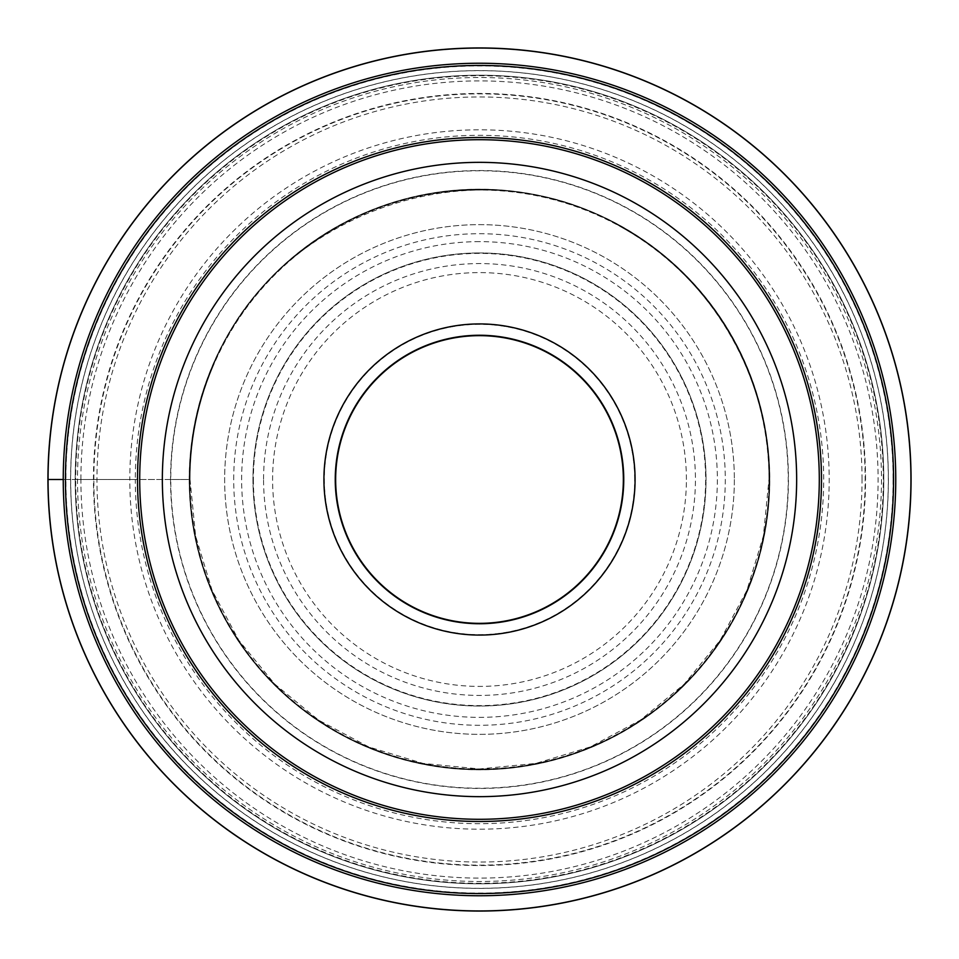 <?xml version="1.0" encoding="UTF-8"?>
<svg xmlns="http://www.w3.org/2000/svg" width="959" height="959" viewBox="0 0 959 959"><rect width="100%" height="100%" fill="white"/><g stroke="black" fill="none" stroke-linecap="round" stroke-linejoin="round"><path stroke-width="0.72" stroke-dasharray="4.79 3.6" d="M893.081 479.5A413.581 413.581 0 0 1 479.5 893.081A413.581 413.581 0 0 1 65.919 479.5A413.581 413.581 0 0 1 479.5 65.919A413.581 413.581 0 0 1 893.081 479.5M63.246 479.5A416.254 416.254 0 0 1 479.5 63.246A416.254 416.254 0 0 1 895.754 479.5A416.254 416.254 0 0 1 479.5 895.754A416.254 416.254 0 0 1 63.246 479.5L189.235 479.5A290.265 290.265 0 0 0 479.5 769.765A290.265 290.265 0 0 0 769.765 479.5A290.265 290.265 0 0 0 479.5 189.235A290.265 290.265 0 0 0 189.235 479.5L189.175 479.5A290.325 290.325 0 0 0 479.5 769.825A290.325 290.325 0 0 0 769.825 479.5A290.325 290.325 0 0 0 479.5 189.175A290.325 290.325 0 0 0 189.175 479.5L189.762 479.5A289.738 289.738 0 0 0 479.5 769.238A289.738 289.738 0 0 0 769.238 479.5A289.738 289.738 0 0 0 479.5 189.762A289.738 289.738 0 0 0 189.762 479.5L170.786 479.5A308.714 308.714 0 0 1 479.5 170.786A308.714 308.714 0 0 1 788.214 479.5A308.714 308.714 0 0 1 479.5 788.214A308.714 308.714 0 0 1 170.786 479.5L135.303 479.5A344.197 344.197 0 0 0 479.5 823.697A344.197 344.197 0 0 0 823.697 479.5A344.197 344.197 0 0 0 479.5 135.303A344.197 344.197 0 0 0 135.303 479.5L129.801 479.5A349.699 349.699 0 0 0 479.5 829.199A349.699 349.699 0 0 0 829.199 479.5A349.699 349.699 0 0 0 479.5 129.801A349.699 349.699 0 0 0 129.801 479.5L75.701 479.5A403.799 403.799 0 0 0 479.5 883.299A403.799 403.799 0 0 0 883.299 479.5A403.799 403.799 0 0 0 479.5 75.701A403.799 403.799 0 0 0 75.701 479.5L48.058 479.5M47.95 479.5A431.55 431.55 0 0 1 479.5 47.95A431.55 431.55 0 0 1 911.05 479.5A431.55 431.55 0 0 1 479.5 911.05A431.55 431.55 0 0 1 47.95 479.5M479.5 241.632A237.868 237.868 0 0 0 241.632 479.5A237.868 237.868 0 0 0 479.5 717.368A237.868 237.868 0 0 0 717.368 479.5A237.868 237.868 0 0 0 479.5 241.632M734.354 479.5A254.854 254.854 0 0 1 479.5 734.354A254.854 254.854 0 0 1 224.646 479.5A254.854 254.854 0 0 1 479.5 224.646A254.854 254.854 0 0 1 734.354 479.5A254.854 254.854 0 0 0 479.5 224.646A254.854 254.854 0 0 0 224.646 479.5A254.854 254.854 0 0 0 479.5 734.354A254.854 254.854 0 0 0 734.354 479.5M865.545 479.5A386.045 386.045 0 0 0 479.5 93.455A386.045 386.045 0 0 0 93.455 479.5A386.045 386.045 0 0 0 479.5 865.545A386.045 386.045 0 0 0 865.545 479.5M80.904 479.5A398.596 398.596 0 0 1 479.5 80.904A398.596 398.596 0 0 1 878.096 479.5A398.596 398.596 0 0 1 479.5 878.096A398.596 398.596 0 0 1 80.904 479.5M881.489 479.5A401.989 401.989 0 0 1 479.5 881.489A401.989 401.989 0 0 1 77.511 479.5A401.989 401.989 0 0 1 479.5 77.511A401.989 401.989 0 0 1 881.489 479.5M75.21 479.5A404.29 404.29 0 0 1 479.5 75.21A404.29 404.29 0 0 1 883.79 479.5A404.29 404.29 0 0 0 479.5 75.21A404.29 404.29 0 0 0 75.21 479.5A404.29 404.29 0 0 0 479.5 883.79A404.29 404.29 0 0 0 883.79 479.5A404.29 404.29 0 0 1 479.5 883.79A404.29 404.29 0 0 1 75.21 479.5A404.29 404.29 0 0 1 479.5 75.21A404.29 404.29 0 0 1 883.79 479.5M139.702 479.5A339.798 339.798 0 0 1 479.5 139.702A339.798 339.798 0 0 1 819.298 479.5A339.798 339.798 0 0 1 479.5 819.298A339.798 339.798 0 0 1 139.702 479.5A339.798 339.798 0 0 0 479.5 819.298A339.798 339.798 0 0 0 819.298 479.5M623.746 479.5A144.246 144.246 0 0 0 479.5 335.254A144.246 144.246 0 0 0 335.254 479.5A144.246 144.246 0 0 0 479.5 623.746A144.246 144.246 0 0 0 623.746 479.5M335.65 479.5A143.85 143.85 0 0 0 479.5 623.35A143.85 143.85 0 0 0 623.35 479.5A143.85 143.85 0 0 0 479.5 335.65A143.85 143.85 0 0 0 335.65 479.5M634.678 479.5A155.178 155.178 0 0 0 479.5 324.322A155.178 155.178 0 0 0 324.322 479.5A155.178 155.178 0 0 0 479.5 634.678A155.178 155.178 0 0 0 634.678 479.5M479.5 252.96A226.54 226.54 180 0 1 706.04 479.5A226.54 226.54 0 0 1 479.5 706.04A226.54 226.54 0 0 1 252.96 479.5A226.54 226.54 180 0 1 479.5 252.96A226.54 226.54 0 0 0 252.96 479.5A226.54 226.54 0 0 0 479.5 706.04A226.54 226.54 0 0 0 706.04 479.5A226.54 226.54 0 0 0 479.5 252.96M170.546 479.5A308.954 308.954 0 0 0 479.5 788.454A308.954 308.954 0 0 0 788.454 479.5A308.954 308.954 0 0 0 479.5 170.546A308.954 308.954 0 0 0 170.546 479.5M768.974 479.5A289.474 289.474 0 0 1 479.5 768.974A289.474 289.474 0 0 1 190.026 479.5A289.474 289.474 0 0 1 479.5 190.026A289.474 289.474 0 0 1 768.974 479.5M189.498 479.5A290.002 290.002 0 0 0 479.5 769.502A290.002 290.002 0 0 0 769.502 479.5A290.002 290.002 0 0 0 479.5 189.498A290.002 290.002 0 0 0 189.498 479.5M888.394 479.5A408.894 408.894 0 0 1 479.5 888.394A408.894 408.894 0 0 1 70.606 479.5A408.894 408.894 0 0 1 479.5 70.606A408.894 408.894 0 0 1 888.394 479.5M233.708 479.5A245.792 245.792 0 0 1 479.5 233.708A245.792 245.792 0 0 1 725.292 479.5A245.792 245.792 0 0 1 479.5 725.292A245.792 245.792 0 0 1 233.708 479.5M862.045 479.5A382.545 382.545 0 0 0 479.5 96.955A382.545 382.545 0 0 0 96.955 479.5A382.545 382.545 0 0 0 479.5 862.045A382.545 382.545 0 0 0 862.045 479.5M93.85 479.5A385.65 385.65 0 0 1 479.5 93.85A385.65 385.65 0 0 1 865.15 479.5A385.65 385.65 0 0 1 479.5 865.15A385.65 385.65 0 0 1 93.85 479.5M888.322 479.5A408.822 408.822 0 0 0 479.5 70.678A408.822 408.822 0 0 0 70.678 479.5A408.822 408.822 0 0 0 479.5 888.322A408.822 408.822 0 0 0 888.322 479.5M686.404 479.5A206.904 206.904 0 0 0 479.62 272.596A206.904 206.904 0 0 0 272.596 479.5A206.904 206.904 0 0 0 479.38 686.404A206.904 206.904 0 0 0 686.404 479.5M263.569 479.26A215.931 215.931 0 0 1 479.62 263.569A215.931 215.931 0 0 1 695.431 479.74A215.931 215.931 0 0 1 479.38 695.431A215.931 215.931 0 0 1 263.569 479.26M253.392 479.5A226.108 226.108 180 0 0 479.5 705.608A226.108 226.108 180 0 0 705.608 479.5A226.108 226.108 -0 0 0 479.5 253.392A226.108 226.108 -0 0 0 253.392 479.5M190.038 479.5L195.6 535.973L212.071 590.276L238.815 640.312L274.813 684.175L318.676 720.173L368.724 746.929L423.027 763.4L479.488 768.962L535.961 763.4L590.264 746.929L640.312 720.185L684.175 684.187L720.173 640.324L746.929 590.276L763.4 535.973L768.962 479.5C769.909 377.51 711.974 277.786 622.918 228.062C479.368 140.266 271.685 211.364 212.071 368.724C197.458 404.207 190.11 441.128 190.038 479.5"/><path stroke-width="1.44" d="M48.058 479.5A431.442 431.442 0 0 0 479.5 910.942A431.442 431.442 0 0 0 910.942 479.5A431.442 431.442 0 0 0 479.5 48.058A431.442 431.442 0 0 0 48.058 479.5L47.95 479.5A431.55 431.55 0 0 0 479.5 911.05A431.55 431.55 0 0 0 911.05 479.5A431.55 431.55 0 0 0 479.5 47.95A431.55 431.55 0 0 0 47.95 479.5L63.246 479.5A416.254 416.254 0 0 0 479.5 895.754A416.254 416.254 0 0 0 895.754 479.5A416.254 416.254 0 0 0 479.5 63.246A416.254 416.254 0 0 0 63.246 479.5A416.254 416.254 0 0 0 479.5 895.754A416.254 416.254 0 0 0 895.754 479.5A416.254 416.254 0 0 0 479.5 63.246A416.254 416.254 0 0 0 63.246 479.5M819.298 479.5A339.798 339.798 0 0 0 479.5 139.702A339.798 339.798 0 0 0 139.702 479.5A339.798 339.798 0 0 0 479.5 819.298A339.798 339.798 0 0 0 819.298 479.5A339.798 339.798 0 0 0 479.5 139.702A339.798 339.798 0 0 0 139.702 479.5M323.926 479.5A155.574 155.574 0 0 1 479.5 323.926A155.574 155.574 0 0 1 635.074 479.5A155.574 155.574 0 0 1 479.5 635.074A155.574 155.574 0 0 1 323.926 479.5M623.746 479.5A144.246 144.246 0 0 1 479.5 623.746A144.246 144.246 0 0 1 335.254 479.5A144.246 144.246 0 0 1 479.5 335.254A144.246 144.246 0 0 1 623.746 479.5M335.65 479.5A143.85 143.85 0 0 1 479.5 335.65A143.85 143.85 0 0 1 623.35 479.5A143.85 143.85 0 0 1 479.5 623.35A143.85 143.85 0 0 1 335.65 479.5M65.44 479.5A414.06 414.06 0 0 1 479.5 65.44A414.06 414.06 0 0 1 893.56 479.5A414.06 414.06 0 0 1 479.5 893.56A414.06 414.06 0 0 1 65.44 479.5M821.491 479.5A341.991 341.991 0 0 0 479.5 137.509A341.991 341.991 0 0 0 137.509 479.5A341.991 341.991 0 0 0 479.5 821.491A341.991 341.991 0 0 0 821.491 479.5M796.653 479.5A317.153 317.153 0 0 0 479.5 162.347A317.153 317.153 0 0 0 162.347 479.5A317.153 317.153 0 0 0 479.5 796.653A317.153 317.153 0 0 0 796.653 479.5"/></g></svg>
